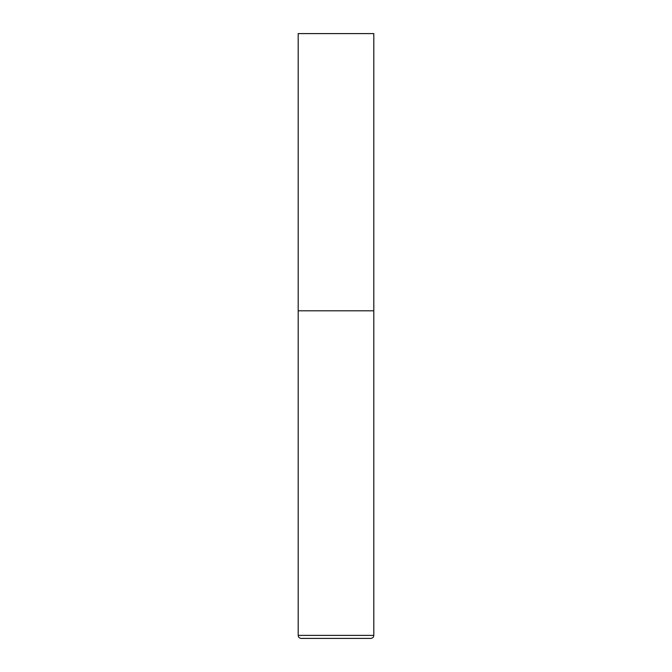 <?xml version="1.0" encoding="UTF-8"?>
<svg xmlns="http://www.w3.org/2000/svg" width="672" height="672" viewBox="0 0 672 672"><rect width="100%" height="100%" fill="white"/><g stroke="black" fill="none" stroke-linecap="round" stroke-linejoin="round"><path stroke-width="1.01" d="M373.8 635.376L373.8 310.8L298.2 310.8L373.8 310.8L373.8 33.6L298.2 33.6L298.2 635.376C298.376 637.216 299.384 638.224 301.224 638.4L370.776 638.4C372.616 638.224 373.624 637.216 373.8 635.376L298.2 635.376"/></g></svg>
